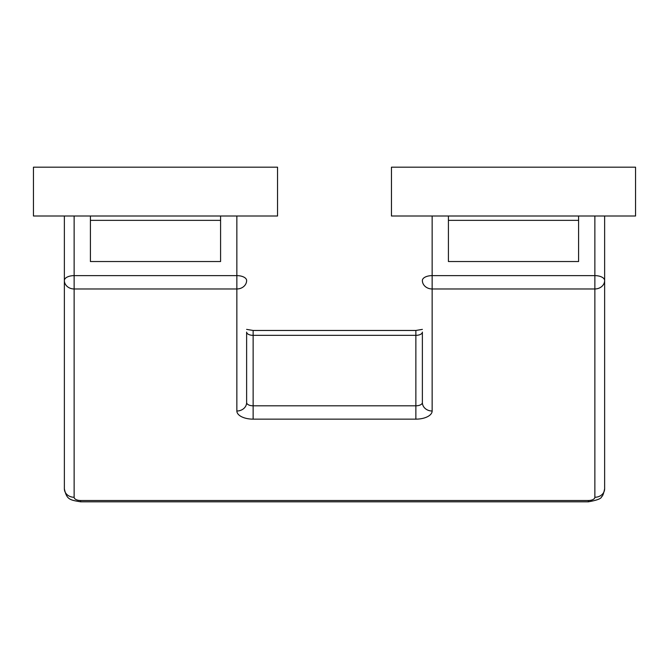 <?xml version="1.0" encoding="UTF-8"?>
<svg xmlns="http://www.w3.org/2000/svg" width="669" height="669" viewBox="0 0 669 669"><rect width="100%" height="100%" fill="white"/><g stroke="black" fill="none" stroke-linecap="round" stroke-linejoin="round"><path stroke-width="1" d="M391.457 216.003L635.55 216.003L635.55 167.183L391.457 167.183L391.457 216.003M155.501 216.003L33.45 216.003L33.45 167.183L277.543 167.183L277.543 216.003L155.501 216.003M220.586 220.36L220.586 261.529L90.407 261.529L90.407 220.36L220.586 220.36L220.586 216.003M90.407 216.003L90.407 220.36M578.593 216.003L578.593 261.529L448.414 261.529L448.414 216.003M604.634 216.003L604.634 488.805C603.547 493.948 602.543 496.549 601.615 496.599C601.598 498.53 597.174 500.27 588.36 501.817L80.64 501.817C69.601 499.969 66.708 499.551 64.366 488.805L64.366 216.003M253.133 419.145A16.273 8.137 0 0 1 236.859 411.009L236.859 288.966L74.134 288.966L74.134 497.259A6.506 3.253 180 0 0 80.64 500.512L588.36 500.512A6.506 3.253 180 0 0 594.866 497.259L594.866 288.966L432.141 288.966L432.141 411.009A16.273 8.137 0 0 1 415.867 419.145L253.133 419.145L253.133 405.807L415.867 405.807A6.506 3.253 180 0 0 422.373 402.554L422.373 332.092A6.506 3.253 0 0 1 415.867 335.345L253.133 335.345A6.506 3.253 0 0 1 246.627 332.092L246.627 402.554A6.506 3.253 180 0 0 253.133 405.807L253.133 330.461L246.627 329.391M74.134 216.003L74.134 275.628L236.859 275.628L236.859 216.003M432.141 216.003L432.141 275.628L594.866 275.628L594.866 216.003M415.867 419.145L415.867 330.461L422.373 329.391M64.366 280.503A9.767 4.884 0 0 1 74.134 275.628L74.134 288.966A9.767 8.454 0 0 1 64.366 280.503M236.859 275.628A9.767 4.884 0 0 1 246.627 280.503A9.767 8.454 0 0 1 236.859 288.966L236.859 275.628M422.373 280.503A9.767 4.884 0 0 1 432.141 275.628L432.141 288.966A9.767 8.454 180 0 1 422.373 280.503M594.866 275.628A9.767 4.884 0 0 1 604.634 280.503A9.767 8.454 180 0 1 594.866 288.966L594.866 275.628M604.634 488.805A9.767 8.454 180 0 1 594.866 497.259M588.36 501.817L588.36 500.512M432.141 411.009A9.767 8.454 180 0 1 422.373 402.554M80.64 501.817L80.64 500.512M64.366 488.805A9.767 8.454 0 0 0 74.134 497.259M236.859 411.009A9.767 8.454 0 0 0 246.627 402.554M578.593 220.36L448.414 220.36M415.867 330.461L253.133 330.461"/></g></svg>
